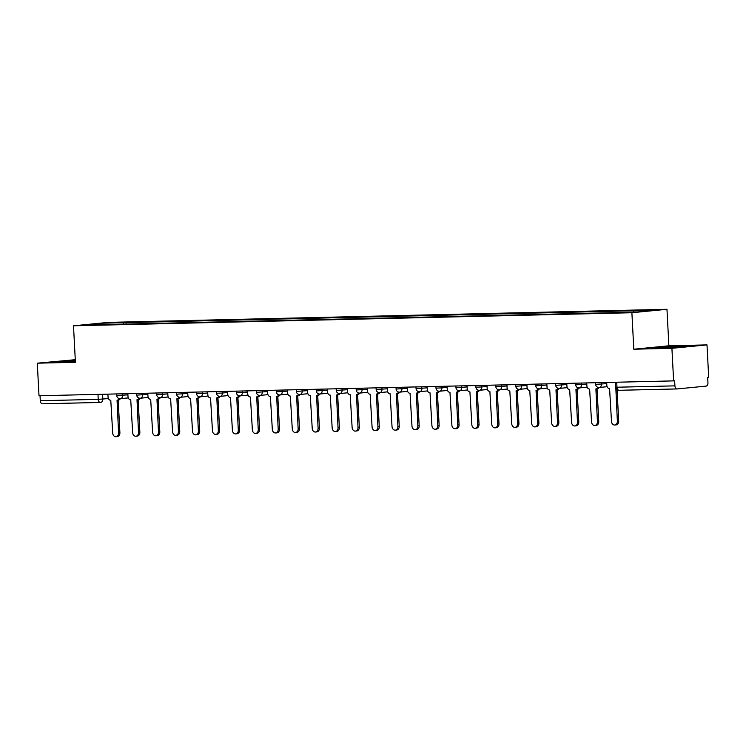 <?xml version="1.0" encoding="UTF-8"?>
<svg xmlns="http://www.w3.org/2000/svg" width="746" height="746" viewBox="0 0 746 746"><rect width="100%" height="100%" fill="white"/><g stroke="black" fill="none" stroke-linecap="round" stroke-linejoin="round"><path stroke-width="1.12" d="M75.281 359.693L37.3 363.181L39.006 395.753L673.619 380.889L671.913 348.317L706.994 344.894L668.882 345.79L666.971 309.301L108.58 322.375L73.5 325.797L631.89 312.723L633.802 349.212L671.913 348.317M706.994 344.894L708.7 377.467L707.674 377.56L707.945 382.633A3.282 2.052 88.7 0 1 706.07 386.111L677.126 388.936A3.282 2.052 88.7 0 1 677.032 388.936L619.096 390.298A3.282 2.052 -91.3 0 1 616.979 387.221L674.916 385.859A3.282 2.052 88.7 0 0 677.032 388.936M37.3 363.181L75.411 362.295L73.5 325.797M100.262 402.439L42.513 403.791A3.282 2.052 -91.3 0 1 42.419 403.8A3.282 2.052 -91.3 0 1 40.293 400.723L98.23 399.362L108.412 398.56M40.032 395.725L40.293 400.723M674.916 385.859L674.645 380.786L673.619 380.889M633.279 312.024L633.979 310.737L655.464 310.233L638.278 311.903L614.396 312.649L104.086 324.594L85.007 324.864L102.183 323.186L123.677 322.682L122.876 324.156M633.979 310.737L123.677 322.682M666.971 309.301L631.89 312.723M668.882 345.79L633.802 349.212M651.594 347.916L658.233 348.186L687.672 346.228L681.023 345.957L651.594 347.916M75.318 360.402L56.621 361.857L75.374 361.549M126.158 324.081L126.074 322.449M102.444 324.454L102.183 323.186M663.045 347.962L662.989 346.806M681.07 346.871L681.023 345.957M68.082 361.894L68.017 360.738M606.694 382.456L606.843 385.402A3.282 2.555 -95.6 0 0 609.575 388.61L611.487 421.331A3.767 2.937 -95.6 0 0 614.788 425.024A3.767 2.937 -95.6 0 0 617.371 421.201L615.842 388.461A3.282 2.555 -95.6 0 0 615.991 388.452A3.282 2.555 -95.6 0 0 616.065 388.442L615.991 388.452M617.045 389.636L618.695 421.07A3.767 2.937 84.4 0 1 616.121 424.894L614.788 425.024M586.738 382.922L586.897 385.868A3.282 2.555 -95.6 0 0 589.629 389.076L591.531 421.807A3.767 2.937 -95.6 0 0 594.842 425.49A3.767 2.937 -95.6 0 0 597.415 421.667L595.895 388.927A3.282 2.555 -95.6 0 0 596.035 388.927A3.282 2.555 -95.6 0 0 597.975 387.361M599.178 387.482A3.282 2.555 84.4 0 1 597.369 388.797A3.282 2.555 84.4 0 1 597.22 388.806L596.185 388.899M597.033 388.825L598.749 421.537A3.767 2.937 84.4 0 1 596.166 425.36L594.842 425.49M566.792 383.388L566.941 386.335A3.282 2.555 -95.6 0 0 569.674 389.543L571.576 422.273A3.767 2.937 -95.6 0 0 574.886 425.957A3.767 2.937 -95.6 0 0 577.46 422.133L575.94 389.403A3.282 2.555 -95.6 0 0 576.089 389.393A3.282 2.555 -95.6 0 0 578.019 387.827M579.232 387.948A3.282 2.555 84.4 0 1 577.413 389.263A3.282 2.555 84.4 0 1 577.273 389.272L576.229 389.375M577.078 389.291L578.793 422.003A3.767 2.937 84.4 0 1 576.22 425.826L574.886 425.957M546.837 383.854L546.995 386.801A3.282 2.555 -95.6 0 0 549.718 390.009L551.63 422.74A3.767 2.937 -95.6 0 0 554.94 426.423A3.767 2.937 -95.6 0 0 557.514 422.6L555.984 389.869A3.282 2.555 -95.6 0 0 556.134 389.86A3.282 2.555 -95.6 0 0 558.073 388.293M559.276 388.414A3.282 2.555 84.4 0 1 557.467 389.729A3.282 2.555 84.4 0 1 557.318 389.738L556.283 389.841M557.131 389.757L558.838 422.469A3.767 2.937 84.4 0 1 556.264 426.292L554.94 426.423M526.89 384.321L527.04 387.267A3.282 2.555 -95.6 0 0 529.772 390.484L531.674 423.206A3.767 2.937 -95.6 0 0 534.985 426.889A3.767 2.937 -95.6 0 0 537.558 423.066L536.038 390.335A3.282 2.555 -95.6 0 0 536.188 390.326A3.282 2.555 -95.6 0 0 538.118 388.759M539.33 388.88A3.282 2.555 84.4 0 1 537.512 390.195A3.282 2.555 84.4 0 1 537.362 390.205L536.327 390.307M537.176 390.223L538.892 422.935A3.767 2.937 84.4 0 1 536.318 426.759L534.985 426.889M506.935 384.787L507.084 387.733A3.282 2.555 -95.6 0 0 509.816 390.951L511.728 423.672A3.767 2.937 -95.6 0 0 515.029 427.355A3.767 2.937 -95.6 0 0 517.612 423.532L516.083 390.801A3.282 2.555 -95.6 0 0 516.232 390.792A3.282 2.555 -95.6 0 0 518.162 389.225M519.375 389.347A3.282 2.555 84.4 0 1 517.565 390.662A3.282 2.555 84.4 0 1 517.416 390.671L516.381 390.773M517.22 390.699L518.936 423.402A3.767 2.937 84.4 0 1 516.363 427.225L515.029 427.355M486.979 385.253L487.138 388.2A3.282 2.555 -95.6 0 0 489.87 391.417L491.773 424.138A3.767 2.937 -95.6 0 0 495.083 427.822A3.767 2.937 -95.6 0 0 497.657 423.998L496.137 391.268A3.282 2.555 -95.6 0 0 496.277 391.258A3.282 2.555 -95.6 0 0 498.216 389.692M499.419 389.813A3.282 2.555 84.4 0 1 497.61 391.128A3.282 2.555 84.4 0 1 497.461 391.137L496.426 391.24M497.274 391.165L498.99 423.868A3.767 2.937 84.4 0 1 496.407 427.691L495.083 427.822M467.033 385.729L467.183 388.666A3.282 2.555 -95.6 0 0 469.915 391.883L471.826 424.605A3.767 2.937 -95.6 0 0 475.127 428.288A3.767 2.937 -95.6 0 0 477.701 424.465L476.181 391.734A3.282 2.555 -95.6 0 0 476.33 391.725A3.282 2.555 -95.6 0 0 478.261 390.158M475.827 385.514L475.911 387.183L481.748 386.96A3.282 2.555 84.4 0 1 479.51 390.279A3.282 2.555 84.4 0 1 477.654 391.594A3.282 2.555 84.4 0 1 477.515 391.603L476.47 391.706M477.319 391.631L479.035 424.343A3.767 2.937 84.4 0 1 476.461 428.157L475.127 428.288M447.078 386.195L447.236 389.132A3.282 2.555 -95.6 0 0 449.959 392.349L451.871 425.071A3.767 2.937 -95.6 0 0 455.181 428.754A3.767 2.937 -95.6 0 0 457.755 424.94L456.226 392.2A3.282 2.555 -95.6 0 0 456.375 392.191A3.282 2.555 -95.6 0 0 458.314 390.624M455.871 385.99L455.965 387.65L461.793 387.426A3.282 2.555 84.4 0 1 459.555 390.745A3.282 2.555 84.4 0 1 457.708 392.06A3.282 2.555 84.4 0 1 457.559 392.07L456.524 392.172M457.373 392.098L459.079 424.81A3.767 2.937 84.4 0 1 456.505 428.633L455.181 428.754M427.132 386.661L427.281 389.608A3.282 2.555 -95.6 0 0 430.013 392.816L431.915 425.537A3.767 2.937 -95.6 0 0 435.226 429.23A3.767 2.937 -95.6 0 0 437.799 425.406L436.279 392.666A3.282 2.555 -95.6 0 0 436.429 392.657A3.282 2.555 -95.6 0 0 438.359 391.1M435.925 386.456L436.009 388.125L441.846 387.892A3.282 2.555 84.4 0 1 439.599 391.212A3.282 2.555 84.4 0 1 437.753 392.527A3.282 2.555 84.4 0 1 437.604 392.536L436.569 392.638M437.417 392.564L439.133 425.276A3.767 2.937 84.4 0 1 436.559 429.099L435.226 429.23M407.176 387.127L407.335 390.074A3.282 2.555 -95.6 0 0 410.058 393.282L411.969 426.013A3.767 2.937 -95.6 0 0 415.27 429.696A3.767 2.937 -95.6 0 0 417.853 425.873L416.324 393.133A3.282 2.555 -95.6 0 0 416.473 393.133A3.282 2.555 -95.6 0 0 418.413 391.566M419.616 391.687A3.282 2.555 84.4 0 1 417.807 393.002A3.282 2.555 84.4 0 1 417.657 393.011L416.622 393.105M417.462 393.03L419.177 425.742A3.767 2.937 84.4 0 1 416.604 429.565L415.27 429.696M387.221 387.594L387.379 390.54A3.282 2.555 -95.6 0 0 390.111 393.748L392.014 426.479A3.767 2.937 -95.6 0 0 395.324 430.162A3.767 2.937 -95.6 0 0 397.898 426.339L396.378 393.608A3.282 2.555 -95.6 0 0 396.518 393.599A3.282 2.555 -95.6 0 0 398.457 392.032M399.66 392.154A3.282 2.555 84.4 0 1 397.851 393.468A3.282 2.555 84.4 0 1 397.702 393.478L396.667 393.58M397.515 393.496L399.231 426.208A3.767 2.937 84.4 0 1 396.648 430.032L395.324 430.162M367.274 388.06L367.424 391.007A3.282 2.555 -95.6 0 0 370.156 394.214L372.067 426.945A3.767 2.937 -95.6 0 0 375.369 430.629A3.767 2.937 -95.6 0 0 377.942 426.805L376.422 394.075A3.282 2.555 -95.6 0 0 376.571 394.065A3.282 2.555 -95.6 0 0 378.502 392.499M379.714 392.62A3.282 2.555 84.4 0 1 377.896 393.935A3.282 2.555 84.4 0 1 377.756 393.944L376.721 394.047M377.56 393.963L379.276 426.675A3.767 2.937 84.4 0 1 376.702 430.498L375.369 430.629M347.319 388.526L347.477 391.473A3.282 2.555 -95.6 0 0 350.2 394.69L352.112 427.411A3.767 2.937 -95.6 0 0 355.422 431.095A3.767 2.937 -95.6 0 0 357.996 427.272L356.476 394.541A3.282 2.555 -95.6 0 0 356.616 394.531A3.282 2.555 -95.6 0 0 358.556 392.965M359.759 393.086A3.282 2.555 84.4 0 1 357.949 394.401A3.282 2.555 84.4 0 1 357.8 394.41L356.765 394.513M357.614 394.429L359.32 427.141A3.767 2.937 84.4 0 1 356.747 430.964L355.422 431.095M327.373 388.992L327.522 391.939A3.282 2.555 -95.6 0 0 330.254 395.156L332.156 427.878A3.767 2.937 -95.6 0 0 335.467 431.561A3.767 2.937 -95.6 0 0 338.041 427.738L336.521 395.007A3.282 2.555 -95.6 0 0 336.67 394.998A3.282 2.555 -95.6 0 0 338.6 393.431M339.812 393.552A3.282 2.555 84.4 0 1 337.994 394.867A3.282 2.555 84.4 0 1 337.845 394.876L336.81 394.979M337.658 394.904L339.374 427.607A3.767 2.937 84.4 0 1 336.8 431.43L335.467 431.561M307.417 389.459L307.576 392.405A3.282 2.555 -95.6 0 0 310.299 395.622L312.21 428.344A3.767 2.937 -95.6 0 0 315.521 432.027A3.767 2.937 -95.6 0 0 318.094 428.204L316.565 395.473A3.282 2.555 -95.6 0 0 316.714 395.464A3.282 2.555 -95.6 0 0 318.654 393.897M319.857 394.019A3.282 2.555 84.4 0 1 318.048 395.333A3.282 2.555 84.4 0 1 317.899 395.343L316.863 395.445M317.703 395.371L319.419 428.073A3.767 2.937 84.4 0 1 316.845 431.897L315.521 432.027M287.462 389.934L287.62 392.872A3.282 2.555 -95.6 0 0 290.353 396.089L292.255 428.81A3.767 2.937 -95.6 0 0 295.565 432.493A3.767 2.937 -95.6 0 0 298.139 428.67L296.619 395.94A3.282 2.555 -95.6 0 0 296.759 395.93A3.282 2.555 -95.6 0 0 298.698 394.364M299.901 394.485A3.282 2.555 84.4 0 1 298.092 395.8A3.282 2.555 84.4 0 1 297.943 395.809L296.908 395.912M297.757 395.837L299.472 428.549A3.767 2.937 84.4 0 1 296.889 432.363L295.565 432.493M267.516 390.4L267.665 393.338A3.282 2.555 -95.6 0 0 270.397 396.555L272.309 429.276A3.767 2.937 -95.6 0 0 275.61 432.96A3.767 2.937 -95.6 0 0 278.193 429.146L276.663 396.406A3.282 2.555 -95.6 0 0 276.813 396.396A3.282 2.555 -95.6 0 0 278.743 394.83M279.955 394.951A3.282 2.555 84.4 0 1 278.137 396.266A3.282 2.555 84.4 0 1 277.997 396.275L276.962 396.378M277.801 396.303L279.517 429.015A3.767 2.937 84.4 0 1 276.943 432.839L275.61 432.96M247.56 390.867L247.719 393.813A3.282 2.555 -95.6 0 0 250.451 397.021L252.353 429.743A3.767 2.937 -95.6 0 0 255.664 433.435A3.767 2.937 -95.6 0 0 258.237 429.612L256.717 396.872A3.282 2.555 -95.6 0 0 256.857 396.863A3.282 2.555 -95.6 0 0 258.797 395.305M260 395.427A3.282 2.555 84.4 0 1 258.191 396.732A3.282 2.555 84.4 0 1 258.041 396.741L257.006 396.844M257.855 396.769L259.561 429.482A3.767 2.937 84.4 0 1 256.988 433.305L255.664 433.435M227.614 391.333L227.763 394.28A3.282 2.555 -95.6 0 0 230.495 397.487L232.398 430.218A3.767 2.937 -95.6 0 0 235.708 433.902A3.767 2.937 -95.6 0 0 238.282 430.078L236.762 397.338A3.282 2.555 -95.6 0 0 236.911 397.329A3.282 2.555 -95.6 0 0 238.841 395.772M236.407 391.128L236.491 392.797L242.329 392.564A3.282 2.555 84.4 0 1 240.081 395.884A3.282 2.555 84.4 0 1 238.235 397.208A3.282 2.555 84.4 0 1 238.095 397.217L237.051 397.31M237.899 397.236L239.615 429.948A3.767 2.937 84.4 0 1 237.041 433.771L235.708 433.902M207.658 391.799L207.817 394.746A3.282 2.555 -95.6 0 0 210.54 397.954L212.451 430.684A3.767 2.937 -95.6 0 0 215.762 434.368A3.767 2.937 -95.6 0 0 218.336 430.545L216.806 397.814A3.282 2.555 -95.6 0 0 216.955 397.805A3.282 2.555 -95.6 0 0 218.895 396.238M216.452 391.594L216.545 393.263L222.373 393.03A3.282 2.555 84.4 0 1 220.135 396.35A3.282 2.555 84.4 0 1 218.289 397.674A3.282 2.555 84.4 0 1 218.14 397.683L217.105 397.777M217.944 397.702L219.66 430.414A3.767 2.937 84.4 0 1 217.086 434.237L215.762 434.368M187.703 392.265L187.861 395.212A3.282 2.555 -95.6 0 0 190.594 398.42L192.496 431.151A3.767 2.937 -95.6 0 0 195.806 434.834A3.767 2.937 -95.6 0 0 198.38 431.011L196.86 398.28A3.282 2.555 -95.6 0 0 197.009 398.271A3.282 2.555 -95.6 0 0 198.94 396.704M196.506 392.06L196.59 393.729L202.418 393.496A3.282 2.555 84.4 0 1 200.18 396.816A3.282 2.555 84.4 0 1 198.333 398.14A3.282 2.555 84.4 0 1 198.184 398.15L197.149 398.252M197.998 398.168L199.714 430.88A3.767 2.937 84.4 0 1 197.14 434.704L195.806 434.834M167.757 392.732L167.906 395.678A3.282 2.555 -95.6 0 0 170.638 398.886L172.55 431.617A3.767 2.937 -95.6 0 0 175.851 435.3A3.767 2.937 -95.6 0 0 178.434 431.477L176.905 398.746A3.282 2.555 -95.6 0 0 177.054 398.737A3.282 2.555 -95.6 0 0 178.984 397.17M180.196 397.292A3.282 2.555 84.4 0 1 178.387 398.606A3.282 2.555 84.4 0 1 178.238 398.616L177.203 398.718M178.042 398.634L179.758 431.347A3.767 2.937 84.4 0 1 177.184 435.17L175.851 435.3M147.801 393.198L147.96 396.145A3.282 2.555 -95.6 0 0 150.692 399.362L152.594 432.083A3.767 2.937 -95.6 0 0 155.905 435.767A3.767 2.937 -95.6 0 0 158.478 431.943L156.958 399.213A3.282 2.555 -95.6 0 0 157.098 399.203A3.282 2.555 -95.6 0 0 159.038 397.637M160.241 397.758A3.282 2.555 84.4 0 1 158.432 399.073A3.282 2.555 84.4 0 1 158.283 399.082L157.247 399.185M158.096 399.11L159.812 431.813A3.767 2.937 84.4 0 1 157.229 435.636L155.905 435.767M127.855 393.664L128.004 396.611A3.282 2.555 -95.6 0 0 130.736 399.828L132.639 432.549A3.767 2.937 -95.6 0 0 135.949 436.233A3.767 2.937 -95.6 0 0 138.523 432.41L137.003 399.679A3.282 2.555 -95.6 0 0 137.152 399.67A3.282 2.555 -95.6 0 0 139.082 398.103M140.295 398.224A3.282 2.555 84.4 0 1 138.476 399.539A3.282 2.555 84.4 0 1 138.336 399.548L137.292 399.651M138.141 399.576L139.856 432.279A3.767 2.937 84.4 0 1 137.283 436.102L135.949 436.233M107.9 394.14L108.058 397.077A3.282 2.555 -95.6 0 0 110.781 400.294L112.693 433.016A3.767 2.937 -95.6 0 0 116.003 436.699A3.767 2.937 -95.6 0 0 118.577 432.876L117.047 400.145A3.282 2.555 -95.6 0 0 117.197 400.136A3.282 2.555 -95.6 0 0 119.136 398.569M120.339 398.69A3.282 2.555 84.4 0 1 118.53 400.005A3.282 2.555 84.4 0 1 118.381 400.015L117.346 400.117M118.194 400.043L119.901 432.745A3.767 2.937 84.4 0 1 117.327 436.569L116.003 436.699M116.693 393.925L116.786 395.594L127.911 394.848M122.531 393.795L122.614 395.361A3.282 2.555 84.4 0 1 120.376 398.69A3.282 2.555 84.4 0 1 120.227 398.7M136.649 393.459L136.732 395.128L147.867 394.382M142.486 393.329L142.57 394.895A3.282 2.555 84.4 0 1 140.332 398.224A3.282 2.555 84.4 0 1 140.183 398.233M156.595 392.993L156.688 394.662L167.822 393.916M162.432 392.862L162.516 394.429A3.282 2.555 84.4 0 1 160.278 397.758A3.282 2.555 84.4 0 1 160.129 397.767M176.55 392.527L176.634 394.196L187.768 393.45M182.388 392.387L182.472 393.963A3.282 2.555 84.4 0 1 180.234 397.292A3.282 2.555 84.4 0 1 180.084 397.301M202.343 391.92L202.418 393.496L207.724 392.983M222.289 391.454L222.373 393.03L227.67 392.508M242.245 390.988L242.329 392.564L247.625 392.042M256.354 390.662L256.447 392.331L267.572 391.575M262.191 390.522L262.275 392.098A3.282 2.555 84.4 0 1 260.037 395.417A3.282 2.555 84.4 0 1 259.888 395.427M276.309 390.195L276.393 391.855L287.527 391.109M282.147 390.055L282.23 391.631A3.282 2.555 84.4 0 1 279.992 394.951A3.282 2.555 84.4 0 1 279.843 394.96M296.265 389.72L296.349 391.389L307.483 390.643M302.102 389.589L302.177 391.156A3.282 2.555 84.4 0 1 299.939 394.485A3.282 2.555 84.4 0 1 299.789 394.494M316.211 389.253L316.295 390.923L327.429 390.177M322.048 389.123L322.132 390.69A3.282 2.555 84.4 0 1 319.894 394.019A3.282 2.555 84.4 0 1 319.745 394.028M336.166 388.787L336.25 390.456L347.384 389.71M342.004 388.657L342.088 390.223A3.282 2.555 84.4 0 1 339.84 393.552A3.282 2.555 84.4 0 1 339.7 393.562M356.112 388.321L356.206 389.99L367.33 389.244M361.95 388.181L362.034 389.757A3.282 2.555 84.4 0 1 359.796 393.086A3.282 2.555 84.4 0 1 359.647 393.095M376.068 387.855L376.152 389.524L387.286 388.778M381.905 387.715L381.989 389.291A3.282 2.555 84.4 0 1 379.751 392.62A3.282 2.555 84.4 0 1 379.602 392.62M396.014 387.388L396.107 389.058L407.241 388.302M401.861 387.249L401.935 388.825A3.282 2.555 84.4 0 1 399.697 392.144A3.282 2.555 84.4 0 1 399.548 392.154M415.97 386.922L416.054 388.591L427.188 387.836M421.807 386.782L421.891 388.358A3.282 2.555 84.4 0 1 419.653 391.678A3.282 2.555 84.4 0 1 419.504 391.687M441.763 386.316L441.846 387.892L447.143 387.37M461.709 385.85L461.793 387.426L467.089 386.904M481.664 385.384L481.748 386.96L487.045 386.437M495.773 385.048L495.866 386.717L507 385.971M501.61 384.917L501.694 386.484A3.282 2.555 84.4 0 1 499.456 389.813A3.282 2.555 84.4 0 1 499.307 389.822M515.728 384.582L515.812 386.251L526.946 385.505M521.566 384.451L521.65 386.018A3.282 2.555 84.4 0 1 519.412 389.347A3.282 2.555 84.4 0 1 519.263 389.356M535.684 384.115L535.768 385.785L546.902 385.039M541.521 383.985L541.596 385.551A3.282 2.555 84.4 0 1 539.358 388.88A3.282 2.555 84.4 0 1 539.218 388.89M555.63 383.649L555.723 385.318L566.848 384.572M561.468 383.509L561.552 385.085A3.282 2.555 84.4 0 1 559.313 388.414A3.282 2.555 84.4 0 1 559.164 388.414M575.586 383.183L575.67 384.852L586.804 384.106M581.423 383.043L581.507 384.619A3.282 2.555 84.4 0 1 579.269 387.939A3.282 2.555 84.4 0 1 579.12 387.948M595.532 382.717L595.625 384.386L606.759 383.63M601.369 382.577L601.453 384.153A3.282 2.555 84.4 0 1 599.215 387.472A3.282 2.555 84.4 0 1 599.066 387.482M102.584 394.261L102.836 399.11A3.282 2.555 -95.6 0 1 100.598 402.43A3.282 2.555 -95.6 0 1 100.449 402.439A3.282 2.052 -91.3 0 1 100.356 402.448A3.282 2.052 -91.3 0 1 98.23 399.362L97.968 394.364M42.419 403.8L100.356 402.448A3.282 3.282 0 0 0 100.598 402.43L100.738 402.411M676.939 388.936L619.189 390.289A3.282 2.052 -91.3 0 1 619.096 390.298A3.282 3.282 0 0 1 615.748 387.193L616.979 387.221L616.718 382.222M475.911 387.183A3.282 3.282 0 0 0 479.51 390.279A3.282 2.555 84.4 0 1 479.361 390.289M455.965 387.65A3.282 3.282 0 0 0 459.555 390.745A3.282 2.555 84.4 0 1 459.405 390.755M436.009 388.125A3.282 3.282 0 0 0 439.599 391.212A3.282 2.555 84.4 0 1 439.459 391.221M236.491 392.797A3.282 3.282 0 0 0 240.081 395.884A3.282 2.555 84.4 0 1 239.942 395.893M216.545 393.263A3.282 3.282 0 0 0 220.135 396.35A3.282 2.555 84.4 0 1 219.986 396.359M196.59 393.729A3.282 3.282 0 0 0 200.18 396.816A3.282 2.555 84.4 0 1 200.04 396.825M617.371 421.201L618.695 421.07M597.415 421.667L598.749 421.537M577.46 422.133L578.793 422.003M557.514 422.6L558.838 422.469M537.558 423.066L538.892 422.935M517.612 423.532L518.936 423.402M497.657 423.998L498.99 423.868M477.701 424.465L479.035 424.343M457.755 424.94L459.079 424.81M437.799 425.406L439.133 425.276M417.853 425.873L419.177 425.742M397.898 426.339L399.231 426.208M377.942 426.805L379.276 426.675M357.996 427.272L359.32 427.141M338.041 427.738L339.374 427.607M318.094 428.204L319.419 428.073M298.139 428.67L299.472 428.549M278.193 429.146L279.517 429.015M258.237 429.612L259.561 429.482M238.282 430.078L239.615 429.948M218.336 430.545L219.66 430.414M198.38 431.011L199.714 430.88M178.434 431.477L179.758 431.347M158.478 431.943L159.812 431.813M138.523 432.41L139.856 432.279M118.577 432.876L119.901 432.745M595.625 384.386A3.282 3.282 0 0 0 599.215 387.472L607.132 386.708M575.67 384.852A3.282 3.282 0 0 0 579.269 387.939L587.177 387.174M555.723 385.318A3.282 3.282 0 0 0 559.313 388.414L567.23 387.64M535.768 385.785A3.282 3.282 0 0 0 539.358 388.88L547.275 388.106M515.812 386.251A3.282 3.282 0 0 0 519.412 389.347L527.319 388.573M495.866 386.717A3.282 3.282 0 0 0 499.456 389.813L507.373 389.039M479.51 390.279L487.418 389.505M459.555 390.745L467.472 389.971M439.599 391.212L447.516 390.438M416.054 388.591A3.282 3.282 0 0 0 419.653 391.678L427.561 390.904M396.107 389.058A3.282 3.282 0 0 0 399.697 392.144L407.614 391.38M376.152 389.524A3.282 3.282 0 0 0 379.751 392.62L387.659 391.846M356.206 389.99A3.282 3.282 0 0 0 359.796 393.086L367.713 392.312M336.25 390.456A3.282 3.282 0 0 0 339.84 393.552L347.757 392.778M316.295 390.923A3.282 3.282 0 0 0 319.894 394.019L327.802 393.245M296.349 391.389A3.282 3.282 0 0 0 299.939 394.485L307.856 393.711M276.393 391.855A3.282 3.282 0 0 0 279.992 394.951L287.9 394.177M256.447 392.331A3.282 3.282 0 0 0 260.037 395.417L267.954 394.643M240.081 395.884L247.998 395.11M220.135 396.35L228.052 395.585M200.18 396.816L208.097 396.051M176.634 394.196A3.282 3.282 0 0 0 180.234 397.292L188.141 396.518M156.688 394.662A3.282 3.282 0 0 0 160.278 397.758L168.195 396.984M136.732 395.128A3.282 3.282 0 0 0 140.332 398.224L148.24 397.45M116.786 395.594A3.282 3.282 0 0 0 120.376 398.69L128.293 397.916M615.487 382.25L615.748 387.193M596.035 388.927L597.369 388.797M576.089 389.393L577.413 389.263M556.134 389.86L557.467 389.729M536.188 390.326L537.512 390.195M516.232 390.792L517.565 390.662M496.277 391.258L497.61 391.128M476.33 391.725L477.654 391.594M456.375 392.191L457.708 392.06M436.429 392.657L437.753 392.527M416.473 393.133L417.807 393.002M396.518 393.599L397.851 393.468M376.571 394.065L377.896 393.935M356.616 394.531L357.949 394.401M336.67 394.998L337.994 394.867M316.714 395.464L318.048 395.333M296.759 395.93L298.092 395.8M276.813 396.396L278.137 396.266M256.857 396.863L258.191 396.732M236.911 397.329L238.235 397.208M216.955 397.805L218.289 397.674M197.009 398.271L198.333 398.14M177.054 398.737L178.387 398.606M157.098 399.203L158.432 399.073M137.152 399.67L138.476 399.539M117.197 400.136L118.53 400.005"/></g></svg>
